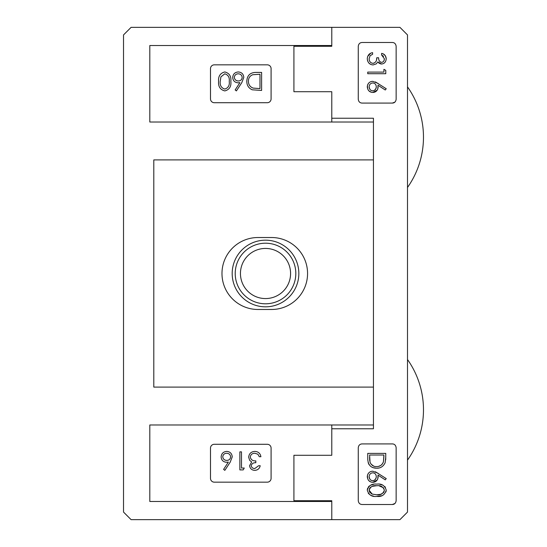 <?xml version="1.0" encoding="UTF-8"?>
<svg xmlns="http://www.w3.org/2000/svg" width="547" height="547" viewBox="0 0 547 547"><rect width="100%" height="100%" fill="white"/><g stroke="black" fill="none" stroke-linecap="round" stroke-linejoin="round"><path stroke-width="0.82" d="M221.979 273.5A35.979 35.979 0 0 0 257.958 309.479L271.592 309.479A35.979 35.979 0 0 0 307.564 273.5A35.979 35.979 0 0 0 271.592 237.521L257.958 237.521A35.979 35.979 0 0 0 221.979 273.5M331.783 424.978L331.783 428.766L373.444 428.766L373.444 118.234L331.783 118.234L331.783 91.725L293.917 91.725L293.917 46.283L331.783 46.283L331.783 45.524L149.803 45.524L149.803 122.022L373.444 122.022M373.444 424.978L149.803 424.978L149.803 501.476L331.783 501.476L331.783 500.717L293.917 500.717L293.917 455.275L331.783 455.275L331.783 428.766M331.783 27.35L399.932 27.35L407.501 34.926L407.501 512.074L399.932 519.65L131.095 519.65L123.519 512.074L123.519 34.926L131.095 27.35L331.783 27.35L331.783 46.283M373.444 159.895L153.796 159.895L153.796 387.105L373.444 387.105M214.287 482.16L267.298 482.16A3.788 3.788 0 0 0 271.086 478.372L271.086 448.075A3.788 3.788 0 0 0 267.298 444.287L214.287 444.287A3.788 3.788 0 0 0 210.499 448.075L210.499 478.372A3.788 3.788 0 0 0 214.287 482.16M214.287 102.713L267.298 102.713A3.788 3.788 0 0 0 271.086 98.925L271.086 68.628A3.788 3.788 0 0 0 267.298 64.84L214.287 64.84A3.788 3.788 0 0 0 210.499 68.628L210.499 98.925A3.788 3.788 0 0 0 214.287 102.713M331.783 118.234L331.783 122.022M258.594 465.736L254.827 468.512C252.803 468.512 251.593 467.569 251.196 465.682C251.859 463.569 253.398 462.584 255.825 462.735L255.825 460.882C252.789 461.08 250.936 459.808 250.273 457.066C250.704 454.55 252.229 453.278 254.868 453.251L257.876 454.229L259.292 456.718L260.905 456.718C260.276 453.36 258.266 451.59 254.895 451.405C251.176 451.617 249.097 453.559 248.653 457.224L249.733 460.424L251.688 461.969L249.576 465.675C250.027 468.642 251.784 470.208 254.847 470.358C257.753 470.153 259.538 468.608 260.215 465.736L258.594 465.736M243.203 469.9L244.263 468.047L241.487 468.047L241.487 451.863L239.866 451.863L239.866 469.9L243.203 469.9M224.838 470.358L230.219 462.133L232.236 456.895C231.949 453.531 230.123 451.706 226.773 451.405C223.333 451.672 221.453 453.511 221.138 456.923C221.426 460.198 223.21 461.983 226.492 462.27L228.359 462.099L223.593 469.381L224.838 470.358M226.827 460.417C224.455 460.314 223.101 459.118 222.759 456.827C223.067 454.578 224.373 453.381 226.69 453.251C229.002 453.381 230.314 454.578 230.622 456.827C230.39 459.097 229.125 460.294 226.827 460.417M261.603 72.416L256.017 72.416C250.211 72.471 247.141 75.397 246.806 81.202C246.772 85.284 248.584 88.156 252.235 89.797L261.603 90.446L261.603 72.416M259.982 74.262L259.982 88.6L253.172 88.094C250.02 86.911 248.441 84.621 248.42 81.209C248.42 78.043 249.863 75.883 252.755 74.72L259.982 74.262M236.4 90.911L241.781 82.679L243.798 77.442C243.504 74.084 241.685 72.252 238.335 71.951C234.895 72.225 233.015 74.064 232.701 77.476C232.988 80.751 234.772 82.529 238.048 82.823L239.921 82.645L235.155 89.934L236.4 90.911M238.389 80.97C236.017 80.867 234.663 79.671 234.321 77.38C234.629 75.124 235.935 73.934 238.246 73.804C240.564 73.934 241.877 75.124 242.177 77.38C241.945 79.643 240.687 80.847 238.389 80.97M230.848 81.428C231.374 76.313 229.364 73.154 224.817 71.951C220.222 73.127 218.144 76.286 218.595 81.428C218.144 86.57 220.222 89.729 224.817 90.911C229.371 89.708 231.381 86.542 230.848 81.428M229.234 81.435C229.733 85.428 228.243 87.971 224.769 89.065C221.316 87.951 219.798 85.407 220.215 81.435L220.899 76.895L224.769 73.804C228.243 74.891 229.733 77.435 229.234 81.435M392.356 103.089L362.059 103.089C359.844 102.945 358.579 101.68 358.271 99.301L358.271 46.283C358.579 43.904 359.844 42.645 362.059 42.495L392.356 42.495C394.496 42.563 395.761 43.822 396.144 46.283L396.144 99.301C395.768 101.756 394.503 103.021 392.356 103.089L394.907 102.104M378.579 62.802L379.543 63.527M380.466 63.883L381.553 64.006C384.356 63.739 385.922 61.989 386.237 58.741L385.293 55.65L383.31 53.968M386.237 58.741C385.881 55.664 384.336 53.879 381.615 53.374L381.615 54.987L383.57 56.32M381.615 54.987L384.391 58.761L384.028 60.594M383.611 61.278L382.989 61.907M384.391 58.761C384.302 60.895 383.358 62.105 381.56 62.385C379.543 61.873 378.558 60.327 378.606 57.763L376.76 57.763L376.562 59.671M373.813 63.192L372.945 63.315C370.531 63.008 369.259 61.476 369.129 58.72L370.107 55.705L372.596 54.297L372.596 52.676C369.41 53.155 367.639 55.158 367.276 58.693C367.646 62.57 369.587 64.655 373.102 64.929L376.302 63.855L377.84 61.9L381.553 64.006M370.599 53.291L367.7 56.396M367.393 59.931L367.7 61.127M368.575 62.7L368.993 63.178M369.006 63.192L370.709 64.389M383.926 69.325L385.779 70.385L383.926 69.325L383.926 72.101L367.741 72.101L367.741 73.715L385.779 73.715L385.779 70.385M386.237 88.744L385.259 89.995L386.237 88.744L375.413 81.913M368.035 83.992L367.741 84.566M367.393 85.667L367.728 89.072M368.247 90.057L368.958 90.925M368.979 90.946L371.44 92.293L372.801 92.45L377.245 90.125M377.751 89.182L378.032 85.605M367.7 488.088L367.276 490.18C368.746 494.96 371.905 497.032 376.753 496.402L381.799 495.726M385.97 491.903L386.237 490.18C384.739 485.435 381.58 483.425 376.753 484.15C371.912 483.466 368.753 485.476 367.276 490.18L367.399 489.018L367.276 490.18M385.403 487.329L384.814 486.563M382.722 485.1L379.789 484.307M373.56 484.348L370.551 485.223M369.457 485.886L368.316 487.021M368.295 493.346L370.613 495.267M370.845 495.377L373.738 496.211M386.237 478.598L385.259 479.849L386.237 478.598L375.413 471.767M368.035 473.846L367.741 474.42M367.393 475.521L367.728 478.919M368.247 479.91L368.958 480.772M368.979 480.799L370.763 481.934M371.427 482.146L371.775 482.215M378.011 473.217L372.774 471.199C369.567 471.343 367.734 473.162 367.276 476.663C367.7 480.252 369.54 482.133 372.801 482.297L377.245 479.972M377.751 479.035L378.032 475.459M378.121 476.266L378.086 475.897M394.907 503.513A3.788 3.788 0 0 1 392.356 504.505L362.059 504.505C359.844 504.361 358.579 503.096 358.271 500.717L358.271 447.699C358.579 445.32 359.844 444.061 362.059 443.911L392.356 443.911C394.496 443.973 395.761 445.237 396.144 447.699L396.144 500.717C395.768 503.172 394.503 504.437 392.356 504.505L394.955 503.472M385.669 459.938L385.779 453.395L367.741 453.395L367.741 458.988C368.063 465.059 370.996 468.129 376.534 468.198L378.613 468.013M331.783 519.65L331.783 500.717M373.218 467.692L376.534 468.198C380.411 468.362 383.276 466.55 385.129 462.762L385.779 457.039M383.926 456.287L383.42 461.825L383.926 455.015L369.594 455.015L370.052 462.242C371.386 465.251 373.546 466.7 376.534 466.577C379.796 466.666 382.093 465.087 383.42 461.825L382.873 463.152M382.36 463.959L381.027 465.251M380.678 465.483L378.688 466.324M373.608 466.058L370.969 464.047M369.656 459.562L369.594 457.087M385.259 479.849L377.97 475.083M372.801 482.297C375.919 482.167 377.697 480.389 378.148 476.95M372.705 472.82C374.866 472.936 376.062 474.201 376.295 476.608C376.097 479.09 374.893 480.451 372.705 480.683C370.545 480.478 369.355 479.165 369.129 476.752C369.355 474.338 370.545 473.032 372.705 472.82M369.403 475.22L369.697 474.618M369.834 479.097L369.129 476.752M376.295 476.608L376.083 478.037M376.035 478.174L374.736 479.979M376.753 496.402C381.628 497.032 384.794 494.953 386.237 490.18M376.76 494.789L372.227 494.105L369.129 490.235C370.435 486.632 372.979 485.148 376.76 485.77C380.548 485.155 383.091 486.639 384.391 490.235C383.071 493.804 380.527 495.322 376.76 494.789L380.733 494.303L383.426 492.724M384.131 491.568L383.461 492.676M379.174 485.886L383.433 487.739M383.488 487.801L384.391 490.235M369.704 492.211L369.177 489.743M369.382 488.915L370.039 487.801M372.083 486.379L376.138 485.77M372.227 494.105L371.078 493.558M376.76 57.763C376.856 60.943 375.584 62.796 372.945 63.315M385.259 89.995L377.97 85.229M378.011 83.363L372.774 81.346C369.567 81.489 367.734 83.308 367.276 86.809C367.7 90.399 369.54 92.279 372.801 92.45C375.919 92.32 377.697 90.535 378.148 87.096M372.705 82.966C374.866 83.082 376.062 84.347 376.295 86.754C376.097 89.243 374.893 90.597 372.705 90.829C370.545 90.624 369.355 89.311 369.129 86.898C369.355 84.484 370.545 83.178 372.705 82.966M369.403 85.366L369.697 84.771M369.834 89.243L369.129 86.898M376.295 86.754L376.083 88.183M376.035 88.32L374.736 90.125M381.608 464.779L381.252 465.087L381.608 464.779M379.454 466.085L378.75 466.311L379.454 466.085M369.793 460.998L369.669 459.699M371.96 467.159L373.163 467.678L371.96 467.159M385.724 459.097L385.751 458.53L385.724 459.097M368.999 464.567L368.172 462.687M370.182 492.84L369.184 490.891M369.998 487.856L370.866 487.021M295.811 273.5A30.297 30.297 0 0 1 265.514 303.797A30.297 30.297 0 0 1 235.217 273.5A30.297 30.297 0 0 1 265.514 243.203A30.297 30.297 0 0 1 295.811 273.5M290.58 273.5A25.066 25.066 0 0 1 265.514 298.566A25.066 25.066 0 0 1 240.448 273.5A25.066 25.066 0 0 1 265.514 248.434A25.066 25.066 0 0 1 290.58 273.5M232.188 273.5A33.326 33.326 0 0 1 265.514 240.174A33.326 33.326 0 0 1 298.84 273.5A33.326 33.326 0 0 1 265.514 306.826A33.326 33.326 0 0 1 232.188 273.5M407.508 460.116A87.151 87.151 0 0 0 407.508 359.536M407.501 187.464A87.151 87.151 0 0 0 407.501 86.877"/></g></svg>
